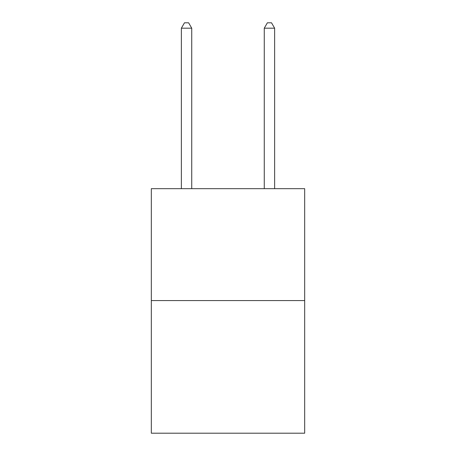 <?xml version="1.0" encoding="UTF-8"?>
<svg xmlns="http://www.w3.org/2000/svg" width="456" height="456" viewBox="0 0 456 456"><rect width="100%" height="100%" fill="white"/><g stroke="black" fill="none" stroke-linecap="round" stroke-linejoin="round"><path stroke-width="0.68" d="M304.676 300.572L304.676 188.67L151.324 188.67L151.324 433.2L304.676 433.2L304.676 300.572L151.324 300.572M191.737 188.67L191.737 28.186L181.374 28.186L181.374 188.67M181.374 28.186L184.48 22.8L188.624 22.8L191.737 28.186M274.626 188.67L274.626 28.186L264.263 28.186L264.263 188.67M264.263 28.186L267.376 22.8L271.519 22.8L274.626 28.186"/></g></svg>
